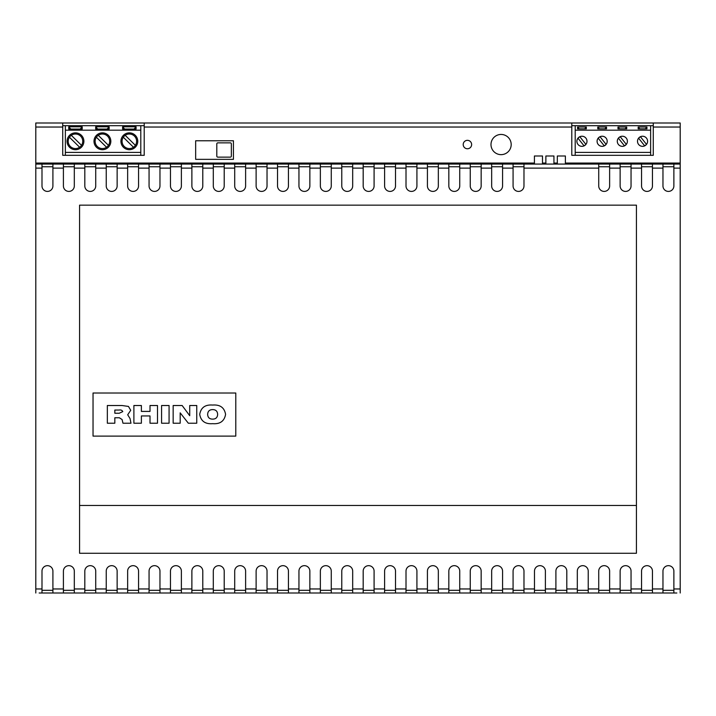 <?xml version="1.0" encoding="UTF-8"?>
<svg xmlns="http://www.w3.org/2000/svg" width="716" height="716" viewBox="0 0 716 716"><rect width="100%" height="100%" fill="white"/><g stroke="black" fill="none" stroke-linecap="round" stroke-linejoin="round"><path stroke-width="1.07" d="M637.5 141.285A5.048 5.048 0 0 0 642.547 146.341A5.048 5.048 0 0 0 647.595 141.285A5.048 5.048 0 0 0 642.547 136.237A5.048 5.048 0 0 0 637.5 141.285M617.29 141.285A5.048 5.048 0 0 0 622.347 146.341A5.048 5.048 0 0 0 627.395 141.285A5.048 5.048 0 0 0 622.347 136.237A5.048 5.048 0 0 0 617.29 141.285M597.09 141.285A5.048 5.048 0 0 0 602.147 146.341A5.048 5.048 0 0 0 607.195 141.285A5.048 5.048 0 0 0 602.147 136.237A5.048 5.048 0 0 0 597.09 141.285M576.89 141.285A5.048 5.048 0 0 0 581.947 146.341A5.048 5.048 0 0 0 586.995 141.285A5.048 5.048 0 0 0 581.947 136.237A5.048 5.048 0 0 0 576.89 141.285M123.304 137.239A7.267 7.267 0 0 0 133.489 147.254A7.267 7.267 0 0 0 132.711 134.85A7.267 7.267 0 0 0 123.304 137.239L133.489 147.254M120.923 141.285A8.413 8.413 0 0 0 129.345 149.707A8.413 8.413 0 0 0 137.758 141.285A8.413 8.413 0 0 0 129.345 132.872A8.413 8.413 0 0 0 120.923 141.285M96.374 137.239A7.267 7.267 0 0 0 106.559 147.254A7.267 7.267 0 0 0 105.78 134.85A7.267 7.267 0 0 0 96.374 137.239L106.559 147.254M93.993 141.285A8.413 8.413 0 0 0 102.406 149.707A8.413 8.413 0 0 0 110.828 141.285A8.413 8.413 0 0 0 102.406 132.872A8.413 8.413 0 0 0 93.993 141.285M69.434 137.239A7.267 7.267 0 0 0 79.628 147.254A7.267 7.267 0 0 0 78.841 134.85A7.267 7.267 0 0 0 69.434 137.239L79.628 147.254M67.053 141.285A8.413 8.413 0 0 0 75.475 149.707A8.413 8.413 0 0 0 83.888 141.285A8.413 8.413 0 0 0 75.475 132.872A8.413 8.413 0 0 0 67.053 141.285M463.207 144.542A4.207 4.207 0 0 0 467.423 148.758A4.207 4.207 0 0 0 471.629 144.542A4.207 4.207 0 0 0 467.423 140.336A4.207 4.207 0 0 0 463.207 144.542M511.188 144.542A10.105 10.105 0 0 0 501.084 134.447A10.105 10.105 0 0 0 490.988 144.542A10.105 10.105 0 0 0 501.084 154.647A10.105 10.105 0 0 0 511.188 144.542A10.105 10.105 0 0 0 501.084 134.447A10.105 10.105 0 0 0 490.988 144.542A10.105 10.105 0 0 0 501.084 154.647A10.105 10.105 0 0 0 511.188 144.542M676.835 593L39.165 593M673.872 590.306L662.962 590.306M652.455 590.306L641.554 590.306M631.047 590.306L620.137 590.306M609.629 590.306L598.728 590.306M588.221 590.306L577.311 590.306M566.803 590.306L555.902 590.306M545.395 590.306L534.485 590.306M523.978 590.306L513.077 590.306M502.569 590.306L491.659 590.306M481.161 590.306L470.251 590.306M459.744 590.306L448.834 590.306M438.335 590.306L427.425 590.306M416.918 590.306L406.008 590.306M395.509 590.306L384.599 590.306M374.092 590.306L363.182 590.306M352.684 590.306L341.774 590.306M331.266 590.306L320.356 590.306M309.858 590.306L298.948 590.306M288.441 590.306L277.531 590.306M267.032 590.306L256.122 590.306M245.615 590.306L234.705 590.306M224.206 590.306L213.296 590.306M202.789 590.306L191.879 590.306M181.381 590.306L170.471 590.306M159.963 590.306L149.062 590.306M138.555 590.306L127.645 590.306M117.138 590.306L106.237 590.306M95.729 590.306L84.819 590.306M74.312 590.306L63.411 590.306M52.903 590.306L41.993 590.306M575.208 130.178L575.208 125.694L650.629 125.694L650.629 130.178L575.208 130.178L575.208 155.318L571.789 155.318L571.789 123L35.8 123L35.8 164.071L534.422 164.071L534.422 155.99L542.495 155.99L542.495 164.071L545.869 164.071L545.869 155.99L553.942 155.99L553.942 164.071L557.317 164.071L557.317 155.99L565.389 155.99L565.389 164.071L598.728 164.071L523.978 164.071L523.978 185.954A5.451 5.451 0 0 1 518.527 191.414A5.451 5.451 0 0 1 513.077 185.954L513.077 164.071L502.569 164.071L502.569 185.954A5.451 5.451 0 0 1 497.119 191.414A5.451 5.451 0 0 1 491.659 185.954L491.659 164.071L481.161 164.071L481.161 185.954A5.451 5.451 0 0 1 475.701 191.414A5.451 5.451 0 0 1 470.251 185.954L470.251 164.071L459.744 164.071L459.744 185.954A5.451 5.451 0 0 1 454.293 191.414A5.451 5.451 0 0 1 448.834 185.954L448.834 164.071L438.335 164.071L438.335 185.954A5.451 5.451 0 0 1 432.876 191.414A5.451 5.451 0 0 1 427.425 185.954L427.425 164.071L416.918 164.071L416.918 185.954A5.451 5.451 0 0 1 411.467 191.414A5.451 5.451 0 0 1 406.008 185.954L406.008 164.071L395.509 164.071L395.509 185.954A5.451 5.451 0 0 1 390.05 191.414A5.451 5.451 0 0 1 384.599 185.954L384.599 164.071L374.092 164.071L374.092 185.954A5.451 5.451 0 0 1 368.642 191.414A5.451 5.451 0 0 1 363.182 185.954L363.182 164.071L352.684 164.071L352.684 185.954A5.451 5.451 0 0 1 347.224 191.414A5.451 5.451 0 0 1 341.774 185.954L341.774 164.071L331.266 164.071L331.266 185.954A5.451 5.451 0 0 1 325.816 191.414A5.451 5.451 0 0 1 320.356 185.954L320.356 164.071L309.858 164.071L309.858 185.954A5.451 5.451 0 0 1 304.398 191.414A5.451 5.451 0 0 1 298.948 185.954L298.948 164.071L288.441 164.071L288.441 185.954A5.451 5.451 0 0 1 282.99 191.414A5.451 5.451 0 0 1 277.531 185.954L277.531 164.071L267.032 164.071L267.032 185.954A5.451 5.451 0 0 1 261.573 191.414A5.451 5.451 0 0 1 256.122 185.954L256.122 164.071L245.615 164.071L245.615 185.954A5.451 5.451 0 0 1 240.164 191.414A5.451 5.451 0 0 1 234.705 185.954L234.705 164.071L224.206 164.071L224.206 185.954A5.451 5.451 0 0 1 218.747 191.414A5.451 5.451 0 0 1 213.296 185.954L213.296 164.071L202.789 164.071L202.789 185.954A5.451 5.451 0 0 1 197.339 191.414A5.451 5.451 0 0 1 191.879 185.954L191.879 164.071L181.381 164.071L181.381 185.954A5.451 5.451 0 0 1 175.921 191.414A5.451 5.451 0 0 1 170.471 185.954L170.471 164.071L159.963 164.071L159.963 185.954A5.451 5.451 0 0 1 154.513 191.414A5.451 5.451 0 0 1 149.062 185.954L149.062 164.071L138.555 164.071L138.555 185.954A5.451 5.451 0 0 1 133.095 191.414A5.451 5.451 0 0 1 127.645 185.954L127.645 164.071L117.138 164.071L117.138 185.954A5.451 5.451 0 0 1 111.687 191.414A5.451 5.451 0 0 1 106.237 185.954L106.237 164.071L95.729 164.071L95.729 185.954A5.451 5.451 0 0 1 90.279 191.414A5.451 5.451 0 0 1 84.819 185.954L84.819 164.071L74.312 164.071L74.312 185.954A5.451 5.451 0 0 1 68.861 191.414A5.451 5.451 0 0 1 63.411 185.954L63.411 164.071L52.903 164.071L52.903 185.954A5.451 5.451 0 0 1 47.453 191.414A5.451 5.451 0 0 1 41.993 185.954L41.993 164.071L35.8 164.071L35.8 593M673.872 166.765L662.962 166.765M652.455 166.765L641.554 166.765M631.047 166.765L620.137 166.765M609.629 166.765L598.728 166.765M523.978 166.765L513.077 166.765M502.569 166.765L491.659 166.765M481.161 166.765L470.251 166.765M459.744 166.765L448.834 166.765M438.335 166.765L427.425 166.765M416.918 166.765L406.008 166.765M395.509 166.765L384.599 166.765M374.092 166.765L363.182 166.765M352.684 166.765L341.774 166.765M331.266 166.765L320.356 166.765M309.858 166.765L298.948 166.765M288.441 166.765L277.531 166.765M267.032 166.765L256.122 166.765M245.615 166.765L234.705 166.765M224.206 166.765L213.296 166.765M202.789 166.765L191.879 166.765M181.381 166.765L170.471 166.765M159.963 166.765L149.062 166.765M138.555 166.765L127.645 166.765M117.138 166.765L106.237 166.765M95.729 166.765L84.819 166.765M74.312 166.765L63.411 166.765M41.993 166.765L52.903 166.765M579.692 136.765L578.054 138.072M577.964 138.179L584.077 145.867M584.193 145.813L585.84 144.507M125.193 135.324L135.378 145.339M98.262 135.324L108.447 145.339M71.323 135.324L81.517 145.339M650.629 130.178L650.629 155.318L653.269 155.318L653.269 123L680.2 123L680.2 164.071L673.872 164.071L673.872 185.954A5.451 5.451 0 0 1 668.413 191.414A5.451 5.451 0 0 1 662.962 185.954L662.962 164.071L652.455 164.071L652.455 185.954A5.451 5.451 0 0 1 647.004 191.414A5.451 5.451 0 0 1 641.554 185.954L641.554 164.071L631.047 164.071L631.047 185.954A5.451 5.451 0 0 1 625.587 191.414A5.451 5.451 0 0 1 620.137 185.954L620.137 164.071L609.629 164.071L609.629 185.954A5.451 5.451 0 0 1 604.179 191.414A5.451 5.451 0 0 1 598.728 185.954L598.728 164.071L680.2 164.071L680.2 593M575.208 152.401L650.629 152.401M575.208 155.318L650.629 155.318M144.211 123L144.211 155.318L62.731 155.318L62.731 123M195.665 159.355L233.434 159.355L233.434 140.766L195.665 140.766L195.665 159.355M571.789 123L653.269 123M571.789 125.694L575.208 125.694M650.629 125.694L653.269 125.694M144.211 125.694L140.792 125.694L140.792 155.318M140.792 125.694L62.731 125.694M52.903 593L52.903 571.117A5.451 5.451 0 0 0 47.453 565.667A5.451 5.451 0 0 0 41.993 571.117L41.993 593M74.312 593L74.312 571.117A5.451 5.451 0 0 0 68.861 565.667A5.451 5.451 0 0 0 63.411 571.117L63.411 593M95.729 593L95.729 571.117A5.451 5.451 0 0 0 90.279 565.667A5.451 5.451 0 0 0 84.819 571.117L84.819 593M117.138 593L117.138 571.117A5.451 5.451 0 0 0 111.687 565.667A5.451 5.451 0 0 0 106.237 571.117L106.237 593M138.555 593L138.555 571.117A5.451 5.451 0 0 0 133.095 565.667A5.451 5.451 0 0 0 127.645 571.117L127.645 593M159.963 593L159.963 571.117A5.451 5.451 0 0 0 154.513 565.667A5.451 5.451 0 0 0 149.062 571.117L149.062 593M181.381 593L181.381 571.117A5.451 5.451 0 0 0 175.921 565.667A5.451 5.451 0 0 0 170.471 571.117L170.471 593M202.789 593L202.789 571.117A5.451 5.451 0 0 0 197.339 565.667A5.451 5.451 0 0 0 191.879 571.117L191.879 593M224.206 593L224.206 571.117A5.451 5.451 0 0 0 218.747 565.667A5.451 5.451 0 0 0 213.296 571.117L213.296 593M245.615 593L245.615 571.117A5.451 5.451 0 0 0 240.164 565.667A5.451 5.451 0 0 0 234.705 571.117L234.705 593M267.032 593L267.032 571.117A5.451 5.451 0 0 0 261.573 565.667A5.451 5.451 0 0 0 256.122 571.117L256.122 593M288.441 593L288.441 571.117A5.451 5.451 0 0 0 282.99 565.667A5.451 5.451 0 0 0 277.531 571.117L277.531 593M309.858 593L309.858 571.117A5.451 5.451 0 0 0 304.398 565.667A5.451 5.451 0 0 0 298.948 571.117L298.948 593M331.266 593L331.266 571.117A5.451 5.451 0 0 0 325.816 565.667A5.451 5.451 0 0 0 320.356 571.117L320.356 593M352.684 593L352.684 571.117A5.451 5.451 0 0 0 347.224 565.667A5.451 5.451 0 0 0 341.774 571.117L341.774 593M374.092 593L374.092 571.117A5.451 5.451 0 0 0 368.642 565.667A5.451 5.451 0 0 0 363.182 571.117L363.182 593M395.509 593L395.509 571.117A5.451 5.451 0 0 0 390.05 565.667A5.451 5.451 0 0 0 384.599 571.117L384.599 593M416.918 593L416.918 571.117A5.451 5.451 0 0 0 411.467 565.667A5.451 5.451 0 0 0 406.008 571.117L406.008 593M438.335 593L438.335 571.117A5.451 5.451 0 0 0 432.876 565.667A5.451 5.451 0 0 0 427.425 571.117L427.425 593M459.744 593L459.744 571.117A5.451 5.451 0 0 0 454.293 565.667A5.451 5.451 0 0 0 448.834 571.117L448.834 593M481.161 593L481.161 571.117A5.451 5.451 0 0 0 475.701 565.667A5.451 5.451 0 0 0 470.251 571.117L470.251 593M502.569 593L502.569 571.117A5.451 5.451 0 0 0 497.119 565.667A5.451 5.451 0 0 0 491.659 571.117L491.659 593M523.978 593L523.978 571.117A5.451 5.451 0 0 0 518.527 565.667A5.451 5.451 0 0 0 513.077 571.117L513.077 593M545.395 593L545.395 571.117A5.451 5.451 0 0 0 539.945 565.667A5.451 5.451 0 0 0 534.485 571.117L534.485 593M566.803 593L566.803 571.117A5.451 5.451 0 0 0 561.353 565.667A5.451 5.451 0 0 0 555.902 571.117L555.902 593M588.221 593L588.221 571.117A5.451 5.451 0 0 0 582.761 565.667A5.451 5.451 0 0 0 577.311 571.117L577.311 593M609.629 593L609.629 571.117A5.451 5.451 0 0 0 604.179 565.667A5.451 5.451 0 0 0 598.728 571.117L598.728 593M631.047 593L631.047 571.117A5.451 5.451 0 0 0 625.587 565.667A5.451 5.451 0 0 0 620.137 571.117L620.137 593M652.455 593L652.455 571.117A5.451 5.451 0 0 0 647.004 565.667A5.451 5.451 0 0 0 641.554 571.117L641.554 593M673.872 593L673.872 571.117A5.451 5.451 0 0 0 668.413 565.667A5.451 5.451 0 0 0 662.962 571.117L662.962 593M93.035 393.012L93.035 436.107L235.788 436.107L235.788 393.012L93.035 393.012M79.566 205.152L79.566 553.271L636.435 553.271L636.435 205.152L79.566 205.152M545.869 164.071L553.942 164.071M557.317 164.071L565.389 164.071M534.422 164.071L542.495 164.071M636.435 505.46L79.566 505.46M107.337 405.516L122.042 405.516L128.477 406.428L130.715 410.295L127.699 414.788L130.035 418.538L130.974 423.219L122.973 423.219L122.096 419.549L119.357 417.768L114.829 417.768L114.829 423.219L107.337 423.219L107.337 405.516M114.829 413.23L119.25 413.23L122.776 411.611C122.114 410.232 120.879 409.713 119.062 410.053L114.829 410.053L114.829 413.23M141.383 423.219L133.892 423.219L133.892 405.516L141.383 405.516L141.383 411.414L150.011 411.414L150.011 405.516L157.493 405.516L157.493 423.219L150.011 423.219L150.011 415.951L141.383 415.951L141.383 423.219M169.074 423.219L161.583 423.219L161.583 405.516L169.074 405.516L169.074 423.219M180.19 423.219L173.156 423.219L173.156 405.516L182.15 405.516L189.722 415.71L189.722 405.516L196.757 405.516L196.757 423.219L188.326 423.219L180.19 412.855L180.19 423.219M212.643 423.666C205.224 424.257 200.91 421.151 199.71 414.376C200.91 407.583 205.224 404.477 212.643 405.059C220.072 404.477 224.385 407.583 225.585 414.376C224.376 421.151 220.063 424.257 212.643 423.666M207.649 414.385C207.81 417.517 209.475 419.093 212.643 419.129C215.82 419.093 217.485 417.517 217.637 414.385C217.485 411.244 215.82 409.642 212.643 409.597C209.466 409.642 207.801 411.244 207.649 414.385M65.371 125.694L65.371 155.318M65.371 152.401L140.792 152.401M140.792 130.178L65.371 130.178M136.076 126.804L122.606 126.804L122.606 129.068L136.076 129.068L136.076 126.804L134.062 129.068M109.145 126.804L95.676 126.804L95.676 129.068L109.145 129.068L109.145 126.804L107.123 129.068M82.206 126.804L68.745 126.804L68.745 129.068L82.206 129.068L82.206 126.804L80.192 129.068M646.924 128.844L646.924 127.027L638.171 127.027L638.171 128.844L646.924 128.844M626.724 128.844L626.724 127.027L617.971 127.027L617.971 128.844L626.724 128.844M606.524 128.844L606.524 127.027L597.77 127.027L597.77 128.844L606.524 128.844M586.323 128.844L586.323 127.027L577.57 127.027L577.57 128.844L586.323 128.844M70.759 129.068L68.745 126.804M97.689 129.068L95.676 126.804M124.629 129.068L122.606 126.804M585.921 144.399L579.817 136.711M584.703 128.844L586.323 127.027M579.181 128.844L577.57 127.027M598.164 138.179L604.277 145.867M604.394 145.813L606.04 144.507M606.121 144.399L600.017 136.711M599.892 136.765L598.254 138.072M618.364 138.179L624.477 145.867M624.594 145.813L626.24 144.507M626.321 144.399L620.217 136.711M620.092 136.765L618.454 138.072M638.574 138.179L644.677 145.867M644.794 145.813L646.441 144.507M646.521 144.399L640.417 136.711M640.292 136.765L638.654 138.072M604.913 128.844L606.524 127.027M599.382 128.844L597.77 127.027M625.113 128.844L626.724 127.027M619.582 128.844L617.971 127.027M645.313 128.844L646.924 127.027M639.782 128.844L638.171 127.027M217.816 142.86A1.011 1.011 0 0 0 216.805 143.871L216.805 156.133A1.011 1.011 0 0 0 217.816 157.135L230.337 157.135A1.011 1.011 0 0 0 231.349 156.133L231.349 143.871A1.011 1.011 0 0 0 230.337 142.86L217.816 142.86M545.869 163.06L542.495 163.06M557.317 163.06L553.942 163.06M534.422 163.06L35.8 163.06M680.2 163.06L565.389 163.06M680.2 127.036L653.269 127.036M571.789 127.036L144.211 127.036M62.731 127.036L35.8 127.036M598.728 168.117L523.978 168.117M513.077 168.117L502.569 168.117M491.659 168.117L481.161 168.117M470.251 168.117L459.744 168.117M448.834 168.117L438.335 168.117M427.425 168.117L416.918 168.117M406.008 168.117L395.509 168.117M384.599 168.117L374.092 168.117M363.182 168.117L352.684 168.117M341.774 168.117L331.266 168.117M320.356 168.117L309.858 168.117M298.948 168.117L288.441 168.117M277.531 168.117L267.032 168.117M256.122 168.117L245.615 168.117M234.705 168.117L224.206 168.117M213.296 168.117L202.789 168.117M191.879 168.117L181.381 168.117M170.471 168.117L159.963 168.117M149.062 168.117L138.555 168.117M127.645 168.117L117.138 168.117M106.237 168.117L95.729 168.117M84.819 168.117L74.312 168.117M63.411 168.117L52.903 168.117M41.993 168.117L35.8 168.117M41.993 588.964L35.8 588.964M63.411 588.964L52.903 588.964M84.819 588.964L74.312 588.964M106.237 588.964L95.729 588.964M127.645 588.964L117.138 588.964M149.062 588.964L138.555 588.964M170.471 588.964L159.963 588.964M191.879 588.964L181.381 588.964M213.296 588.964L202.789 588.964M234.705 588.964L224.206 588.964M256.122 588.964L245.615 588.964M277.531 588.964L267.032 588.964M298.948 588.964L288.441 588.964M320.356 588.964L309.858 588.964M341.774 588.964L331.266 588.964M363.182 588.964L352.684 588.964M384.599 588.964L374.092 588.964M406.008 588.964L395.509 588.964M427.425 588.964L416.918 588.964M448.834 588.964L438.335 588.964M470.251 588.964L459.744 588.964M491.659 588.964L481.161 588.964M513.077 588.964L502.569 588.964M534.485 588.964L523.978 588.964M555.902 588.964L545.395 588.964M577.311 588.964L566.803 588.964M598.728 588.964L588.221 588.964M620.137 588.964L609.629 588.964M641.554 588.964L631.047 588.964M662.962 588.964L652.455 588.964M680.2 588.964L673.872 588.964M680.2 168.117L673.872 168.117M662.962 168.117L652.455 168.117M641.554 168.117L631.047 168.117M620.137 168.117L609.629 168.117"/></g></svg>
